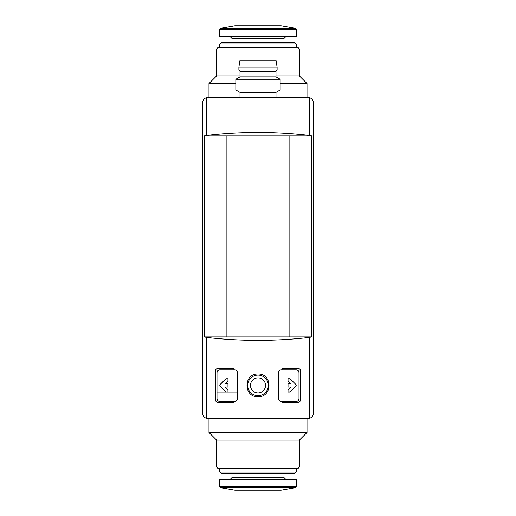 <?xml version="1.0" encoding="UTF-8"?>
<svg xmlns="http://www.w3.org/2000/svg" width="516" height="516" viewBox="0 0 516 516"><rect width="100%" height="100%" fill="white"/><g stroke="black" fill="none" stroke-linecap="round" stroke-linejoin="round"><path stroke-width="0.77" d="M217.01 392.044L237.508 392.044M311.722 336.935L204.278 336.935L206.426 337.406C240.811 341.366 275.189 341.366 309.574 337.406L311.722 336.935L311.722 135.863L309.574 135.392L309.574 97.64C311.974 98.575 313.244 100.33 313.393 102.903L313.393 413.097C313.244 415.67 311.974 417.425 309.574 418.36L206.426 418.36C204.026 417.425 202.756 415.67 202.607 413.097L202.607 102.903C202.756 100.33 204.026 98.575 206.426 97.64L309.574 97.64A5.541 5.541 0 0 0 307.852 97.363L281.543 97.363M311.722 135.863L226.014 135.863L226.014 336.935M226.014 135.863L204.278 135.863L204.278 336.935M237.508 398.694L237.508 372.662C237.308 371.004 236.386 370.075 234.735 369.888L219.777 369.888L233.941 369.888L233.941 368.366L218.12 368.366C216.475 368.547 215.553 369.469 215.346 371.139L215.346 399.661C215.553 401.332 216.475 402.254 218.12 402.435L233.941 402.435L233.941 401.461L219.777 401.461C218.133 401.28 217.21 400.358 217.01 398.694A2.767 2.767 0 0 0 219.777 401.461L234.735 401.461C236.386 401.274 237.308 400.352 237.508 398.694C237.308 400.352 236.386 401.274 234.735 401.461M278.492 372.662L278.492 398.694C278.692 400.352 279.614 401.274 281.265 401.461L296.223 401.461A2.767 2.767 0 0 0 298.99 398.694C298.79 400.358 297.867 401.28 296.223 401.461L282.059 401.461L282.059 402.435L297.88 402.435C299.525 402.254 300.447 401.332 300.654 399.661L300.654 371.139C300.447 369.469 299.525 368.547 297.88 368.366L282.059 368.366L282.059 369.888L296.223 369.888L281.265 369.888C279.614 370.075 278.692 371.004 278.492 372.662C278.692 371.004 279.614 370.082 281.265 369.888M258 374.042C243.359 373.365 243.359 397.423 257.994 396.752C272.622 397.449 272.661 373.378 258 374.042M282.059 402.435L297.88 402.435M297.88 368.366L282.059 368.366M298.99 372.662A2.767 2.767 0 0 0 296.223 369.888C297.867 370.069 298.79 370.991 298.99 372.662L298.99 398.694M309.574 135.392C275.189 131.432 240.811 131.432 206.426 135.392L204.278 135.863M289.986 135.863L289.986 336.935M218.12 402.435L233.941 402.435M233.941 368.366L218.12 368.366M219.777 369.888A2.767 2.767 0 0 0 217.01 372.662C217.21 370.991 218.133 370.069 219.777 369.888M217.01 398.694L217.01 372.662M288.038 387.058L290.682 387.058L288.038 387.058L288.038 383.736L290.682 383.736L288.038 381.092L288.038 378.75L290.373 378.996L296.184 384.813L296.184 385.987L290.373 391.805L288.038 392.044L288.038 389.703L290.682 387.058L288.038 389.703M227.962 381.092L225.318 383.736L227.962 383.736L225.318 383.736L227.962 381.092L227.962 378.75L226.214 378.75L227.962 378.75M227.962 387.058L225.318 387.058L227.962 387.058L227.962 383.736M225.318 387.058L227.962 389.703L225.318 387.058M227.962 392.044L226.214 392.044L227.962 392.044L227.962 389.703M226.214 392.044L219.816 385.987L219.816 384.813L226.214 378.75M258 375.1A10.301 10.301 0 0 1 266.92 390.554A10.301 10.301 0 0 1 249.08 390.554A10.301 10.301 0 0 1 258 375.1A10.301 10.301 0 0 1 266.92 390.554A10.301 10.301 0 0 1 249.08 390.554A10.301 10.301 0 0 1 258 375.1M208.148 97.363A5.541 5.541 0 0 0 206.426 97.64L206.426 135.392M206.426 337.406L206.426 418.36A5.541 5.541 0 0 0 208.148 418.637L234.458 418.637M281.543 418.637L307.852 418.637A5.541 5.541 0 0 0 309.574 418.36L309.574 337.406M313.393 413.097L313.393 102.903M239.998 97.363L239.998 92.383L276.002 92.383L280.156 89.984L280.156 79.271L235.844 79.271L235.844 89.984L280.156 89.984M239.998 92.383L235.844 89.984M235.844 79.271L239.998 76.871L276.002 76.871L280.156 79.271M239.998 76.871L239.998 71.331L276.002 71.331L277.111 69.95L277.111 67.177L238.889 67.177L238.889 69.95L277.111 69.95M239.998 71.331L238.889 69.95M238.889 67.177L239.998 60.256L276.002 60.256L277.111 67.177M226.15 135.863L226.15 336.935M289.85 135.863L289.85 336.935M288.038 392.044L289.786 392.044M290.373 391.805L296.184 385.987M296.184 384.813L290.373 378.996M289.786 378.75L288.038 378.75M288.038 381.092L290.682 383.736L288.038 383.736M225.627 378.996L219.816 384.813M219.816 385.987L225.627 391.805M220.693 487.697L295.307 487.697L281.097 490.2L234.903 490.2L220.693 487.697L219.777 486.601L219.777 479.287L296.223 479.287L296.223 486.601L219.777 486.601M231.968 473.746L231.968 477.623L230.304 479.287M296.223 472.088L219.777 472.088L221.441 473.746L294.559 473.746L296.223 472.088L296.223 468.212M219.777 472.088L219.777 468.212M299.403 467.103L216.597 467.103L217.7 468.212L298.3 468.212L299.403 467.103L299.403 440.096L307.02 432.479L307.02 418.637M216.597 467.103L216.597 440.096L299.403 440.096M216.597 440.096L208.98 432.479L307.02 432.479M208.98 432.479L208.98 418.637M295.307 28.303L220.693 28.303L234.903 25.8L281.097 25.8L295.307 28.303L296.223 29.399L296.223 36.713L219.777 36.713L219.777 29.399L296.223 29.399M284.032 42.254L284.032 38.377L285.696 36.713M219.777 43.912L296.223 43.912L294.559 42.254L221.441 42.254L219.777 43.912L219.777 47.788M296.223 43.912L296.223 47.788M216.597 48.897L299.403 48.897L298.3 47.788L217.7 47.788L216.597 48.897L216.597 75.904L208.98 83.521L208.98 97.363M299.403 48.897L299.403 75.904L276.002 75.904M239.998 75.904L216.597 75.904M299.403 75.904L307.02 83.521L280.156 83.521M235.844 83.521L208.98 83.521M307.02 83.521L307.02 97.363M258 377.867A7.534 7.534 0 0 1 264.521 389.167A7.534 7.534 0 0 1 251.479 389.167A7.534 7.534 0 0 1 258 377.867M231.968 477.623L284.032 477.623L285.696 479.287M284.032 38.377L231.968 38.377L230.304 36.713M276.002 97.363L276.002 92.383M276.002 76.871L276.002 71.331M295.307 487.697L296.223 486.601M284.032 477.623L284.032 473.746M220.693 28.303L219.777 29.399M231.968 38.377L231.968 42.254"/></g></svg>
